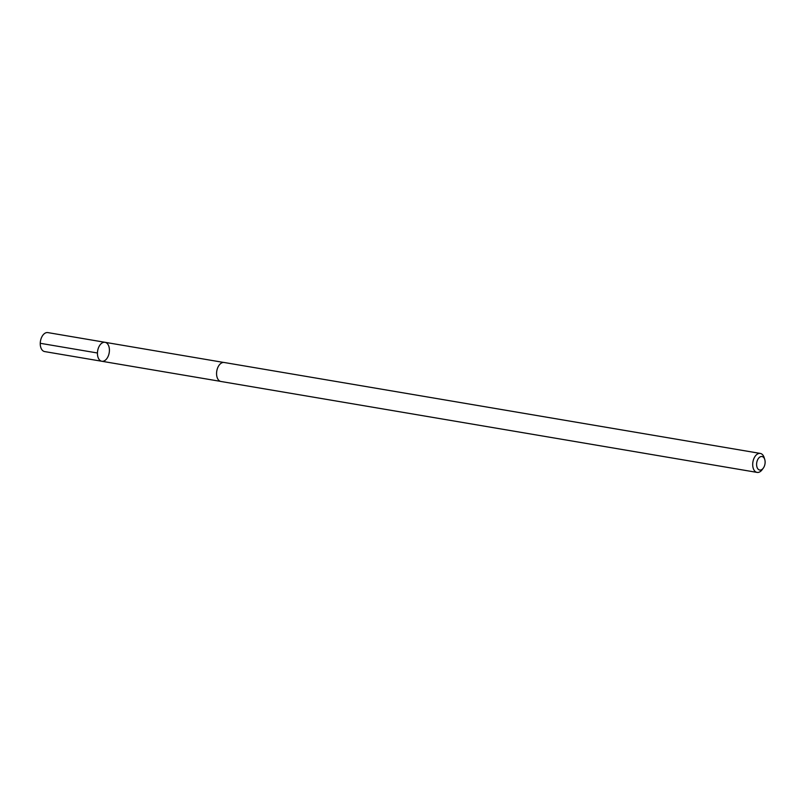 <?xml version="1.0" encoding="UTF-8"?>
<svg xmlns="http://www.w3.org/2000/svg" width="805" height="805" viewBox="0 0 805 805"><rect width="100%" height="100%" fill="white"/><g stroke="black" fill="none" stroke-linecap="round" stroke-linejoin="round"><path stroke-width="1.21" d="M109.118 353.214A9.62 5.856 -80.4 0 1 101.822 361.264A9.62 5.856 -80.4 0 1 97.657 350.799A9.62 5.856 -80.4 0 1 105.032 342.306A9.62 5.856 -80.4 0 1 109.118 353.214M47.857 332.596A9.63 5.856 99.6 0 0 40.552 340.656A9.63 5.856 99.6 0 0 44.637 351.574L101.822 361.264A9.62 5.856 -80.4 0 1 97.657 350.799A9.62 5.856 -80.4 0 1 105.032 342.306L47.857 332.596M764.75 459.494L764.156 457.582A9.63 5.856 99.6 0 0 760.302 453.426L224.172 362.492A9.63 5.856 99.6 0 0 216.867 370.562A9.63 5.856 99.6 0 0 220.952 381.479L757.082 472.404A9.63 5.856 99.6 0 0 762.094 469.758L763.281 468.148A6.853 4.166 99.6 0 0 764.75 459.494A6.853 4.166 99.6 0 0 760.634 456.666A6.853 4.166 99.6 0 0 756.811 462.271A6.853 4.166 99.6 0 0 758.3 469.325A6.853 4.166 99.6 0 0 763.281 468.148M760.302 453.426A9.63 5.856 99.6 0 0 752.997 461.486A9.63 5.856 99.6 0 0 757.082 472.404M97.435 352.993L40.25 343.292M223.659 362.441L105.032 342.306M220.459 381.359L101.822 361.264"/></g></svg>
